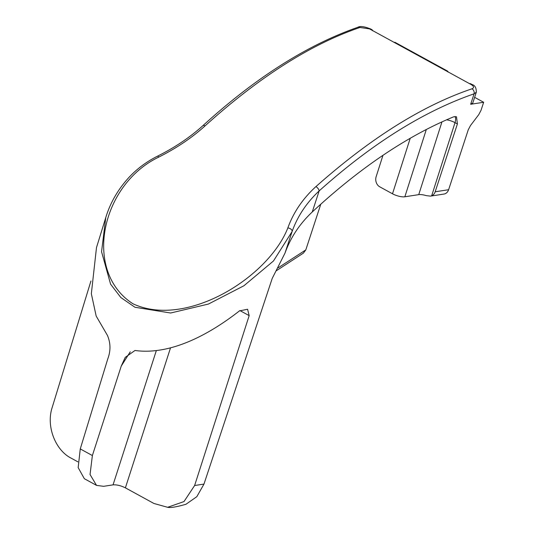 <?xml version="1.0" encoding="UTF-8"?>
<svg xmlns="http://www.w3.org/2000/svg" width="534" height="534" viewBox="0 0 534 534"><rect width="100%" height="100%" fill="white"/><g stroke="black" fill="none" stroke-linecap="round" stroke-linejoin="round"><path stroke-width="0.8" d="M276.358 270.731L303.385 253.136L305.802 249.905L320.794 204.168M278.067 267.881L305.802 249.905M430.511 196.125L444.001 194.049A7.663 6.174 -98.8 0 0 448.613 189.717L435.17 191.786A7.663 6.174 81.2 0 1 431.659 195.818L430.511 196.125L426.245 195.631A9.191 2.857 17.7 0 0 418.736 194.643L404.845 196.786A9.191 2.857 -162.3 0 1 392.503 193.795L379.734 186.807A7.663 6.174 81.2 0 1 376.143 176.694L382.971 155.294M357.947 27.247L357.947 27.247A3.831 2.897 71 0 1 359.983 27.481L369.528 28.889A3.831 1.929 -61.3 0 1 370.543 28.929L370.543 28.929C364.301 26.473 360.103 25.912 357.947 27.247C307.063 45.016 255.352 77.851 202.813 125.737C190.084 137.271 175.012 147.404 157.577 156.128L157.577 156.128C146.483 161.709 136.891 168.857 128.801 177.582C117.921 189.523 110.244 202.847 105.772 217.558L101.56 251.748L110.585 284.161L120.844 297.538L134.962 307.257L170.626 313.011L208.427 304.053L243.878 285.783L273.475 260.979L292.105 231.522C297.538 216.257 306.563 202.713 319.165 190.892C372.004 143.633 423.649 111.279 474.092 93.817L470.661 104.277L472.75 103.095L476.321 92.195L474.092 93.817A3.831 2.897 71.1 0 0 471.989 88.804C474.319 87.756 474.018 86.321 471.095 84.505L370.976 29.684A3.831 1.929 -61.3 0 1 371.991 29.724A3.831 1.929 -61.3 0 1 372.612 30.738M476.348 92.115L476.321 92.195C476.375 87.903 474.966 85.353 472.116 84.546L472.116 84.546A3.831 1.929 118.7 0 0 471.095 84.505M80.267 448.914L78.164 467.604L84.339 478.704L96.527 485.379L103.616 486.32L113.048 484.865C116.732 484.612 120.844 485.606 125.39 487.849L153.912 503.469L167.636 507.3L184.003 501.566L194.623 485.519L249.171 315.627L247.582 309.246L239.446 310.901C209.341 334.451 170.68 355.417 135.002 350.478L125.223 357.379L121.238 366.11L92.375 455.549L80.267 448.914L107.815 358.761C110.798 350.798 110.672 343.002 107.421 335.379L96.173 316.061L91.341 293.747L96.487 247.589L105.772 217.558M90.94 281.011L52.172 407.515C45.944 426.346 55.463 450.416 71.329 458.252L77.917 461.863M167.636 507.3C170.533 507.954 176.641 506.946 185.952 504.27L196.826 496.673L203.975 484.078L272.22 278.414L284.982 253.143L292.105 231.522A3.831 2.203 19.7 0 0 287.853 227.891C293.506 212.292 302.858 198.528 315.921 186.606A3.831 1.862 48.1 0 1 319.165 190.892L312.25 211.978C299.647 223.853 290.556 237.577 284.982 253.143M448.613 189.717L468.258 129.789L470.514 125.51L478.764 114.616L481.014 110.338L483.657 102.274L474.639 97.335M203.975 484.078L194.623 485.519M130.249 351.813L121.238 366.11M96.527 485.379L90.046 474.512L92.375 455.549M435.17 191.786L457.404 123.955L456.497 116.752L453.686 116.799C407.162 136.01 360.016 167.736 312.25 211.978M470.661 104.277L483.657 102.274M472.116 84.546L470.661 83.751A3.831 1.929 118.7 0 0 469.646 83.711M448.066 72.057A3.831 1.929 118.7 0 0 447.445 71.035A3.831 1.929 118.7 0 0 446.431 70.995M447.445 71.035L395.207 42.433A3.831 1.929 118.7 0 0 394.192 42.393M359.983 27.481C310.868 44.168 259.224 76.976 205.043 125.897A3.831 1.882 -132.5 0 0 202.813 125.737M205.043 125.897C192.053 137.699 176.594 148.118 158.658 157.156A3.831 0.661 -116.5 0 0 157.577 156.128M158.658 157.156C100.485 185.131 82.957 271.893 133.046 303.826C186.586 328.65 268.482 277.346 287.853 227.891M315.921 186.606C370.709 138.019 422.734 105.425 471.989 88.804M418.736 194.643L441.965 121.865M404.845 196.786L426.332 129.462M410.232 138.246L392.503 193.795M170.533 347.814L125.39 487.849M113.048 484.865L156.295 350.704M446.584 119.803A9.191 2.857 -162.3 0 1 455.015 122.646A9.191 4.632 118.7 0 0 455.068 116.459M431.659 195.818L455.015 122.646L457.404 123.955M249.171 315.627L239.899 310.554M370.976 29.684L369.528 28.889M371.991 29.724L370.543 28.929"/></g></svg>
